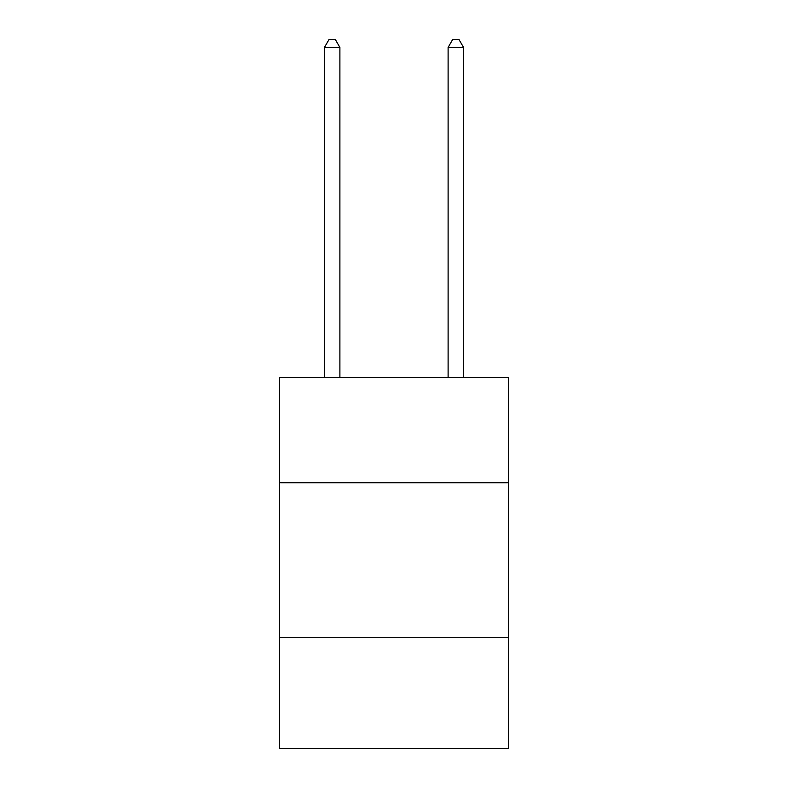 <?xml version="1.0" encoding="UTF-8"?>
<svg xmlns="http://www.w3.org/2000/svg" width="788" height="788" viewBox="0 0 788 788"><rect width="100%" height="100%" fill="white"/><g stroke="black" fill="none" stroke-linecap="round" stroke-linejoin="round"><path stroke-width="1.18" d="M508.388 482.729L508.388 377.619L279.612 377.619L279.612 482.729L508.388 482.729L508.388 748.6L279.612 748.6L279.612 482.729M508.388 637.305L279.612 637.305M339.894 377.619L339.894 47.438L324.439 47.438L324.439 377.619M324.439 47.438L329.079 39.4L335.264 39.4L339.894 47.438M463.561 377.619L463.561 47.438L448.106 47.438L448.106 377.619M448.106 47.438L452.736 39.4L458.921 39.4L463.561 47.438"/></g></svg>
